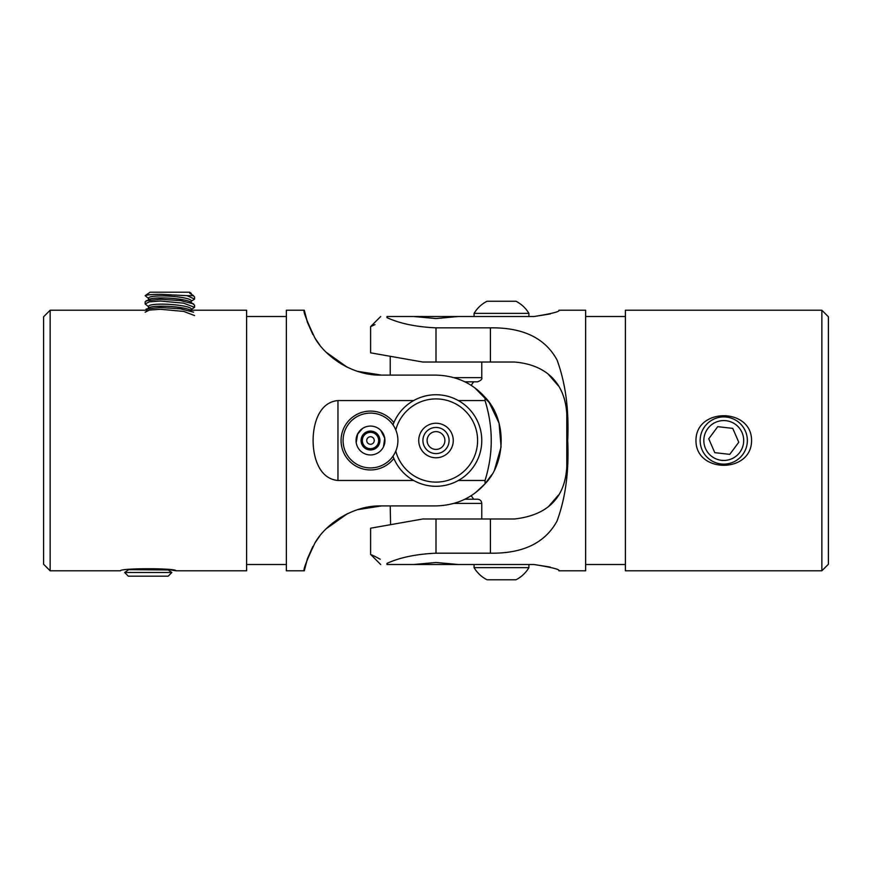 <?xml version="1.0" encoding="UTF-8"?>
<svg xmlns="http://www.w3.org/2000/svg" width="872" height="872" viewBox="0 0 872 872"><rect width="100%" height="100%" fill="white"/><g stroke="black" fill="none" stroke-linecap="round" stroke-linejoin="round"><path stroke-width="1.31" d="M148.578 310.236L50.14 310.236L50.14 570.789L120.445 570.789C120.26 568.043 176.308 568.064 176.035 570.789L169.55 569.776M191.186 310.236L246.602 310.236L246.602 570.789L176.035 570.789M50.14 570.789L43.6 564.249L43.6 316.776L50.14 310.236M246.602 564.511L286.365 564.511M246.602 316.514L286.365 316.514M341.061 440.513A29.43 29.43 0 0 0 393.861 458.41A45.78 45.78 0 0 0 413.655 480.472C420.555 484.309 427.999 486.249 436 486.293C444.001 486.249 451.445 484.309 458.345 480.472A45.78 45.78 0 0 0 458.345 400.564C451.445 396.727 444.001 394.776 436 394.733C428.01 394.787 420.555 396.727 413.655 400.564A45.78 45.78 0 0 0 392.989 424.838A45.78 45.78 0 0 1 393.861 422.626A29.43 29.43 0 0 0 341.061 440.513M392.989 456.187A45.78 45.78 0 0 0 393.861 458.41A45.78 45.78 0 0 1 392.989 456.187M458.345 400.564L485.028 400.564L485.028 397.229C472.275 383.026 455.936 375.658 436 375.113L381.587 375.113C351.503 375.876 324.635 355.514 315.01 338.183C306.454 320.089 302.878 310.77 304.295 310.236L286.365 310.236L286.365 570.789L304.295 570.789L307.5 558.516L312.808 546.602M475.567 492.593L485.028 483.807C472.275 498.01 455.936 505.379 436 505.913L381.587 505.913C351.503 505.15 324.635 525.522 315.01 542.853C306.454 560.947 302.878 570.266 304.295 570.789M491.71 474.782L485.028 483.807L485.028 480.472L458.345 480.472A45.78 45.78 0 0 1 413.655 480.472L337.955 480.472C318.901 478.826 313.07 456.579 313.103 440.534C313.07 424.446 318.836 402.265 337.955 400.564L413.655 400.564A45.78 45.78 0 0 1 436 394.733M304.295 310.236L307.5 322.509L312.808 334.434M314.988 338.151L319.403 344.505M332.123 357.564L339.197 362.687M347.241 367.199L353.084 369.761M381.587 375.113A78.48 78.48 0 0 1 357.52 371.33L381.587 375.113L390.22 375.113L390.22 356.288L370.6 352.833L370.6 326.618L375.004 324.591M477.911 390.307L485.028 397.229C506.512 419.138 506.567 461.844 485.028 483.807M314.988 542.885L319.403 536.531M332.123 523.462L339.197 518.35M347.241 513.837L353.084 511.275M381.587 505.913A78.48 78.48 0 0 0 357.52 509.695L381.587 505.913L390.22 505.913L390.58 524.682M485.028 480.472C493.323 453.909 493.323 427.269 485.028 400.564M474.946 387.975L489.301 402.624L499.067 423.193L501.084 446.976L494.62 469.518M340.549 363.526L347.121 367.145L326.335 352.375M319.675 344.865L317.997 342.631M312.917 334.641L307.522 322.586L305.2 314.639M318.16 342.86L319.653 344.843M340.549 517.499L347.121 513.891L326.335 528.661M319.675 536.171L317.997 538.395M312.917 546.395L307.522 558.44L305.2 566.397M318.16 538.177L319.653 536.193M528.923 567.65L474.085 567.65A31.893 31.893 0 0 0 487.067 579.793L515.941 579.793A31.893 31.893 0 0 0 528.923 567.65L528.923 564.511M498.773 579.793L505.684 579.793M474.085 313.375L528.923 313.375A31.893 31.893 0 0 0 515.941 301.243L487.067 301.243A31.893 31.893 0 0 0 474.085 313.375L474.085 316.514M498.261 301.243L495.449 301.243M376.9 433.809L372.671 432.643A8.175 8.175 0 0 0 364.758 434.692L361.4 437.995A9.439 9.439 0 0 0 372.867 449.658L376.224 446.344A8.175 8.175 0 0 0 372.671 432.643L368.126 431.378L364.758 434.692A8.175 8.175 0 0 0 368.311 448.393A8.175 8.175 0 0 0 376.224 446.344L379.593 443.031A9.439 9.439 0 0 0 363.875 433.787A9.439 9.439 0 0 0 361.4 437.995L363.766 447.14L372.867 449.658A9.439 9.439 0 0 0 379.593 443.031L377.227 433.896L368.126 431.378L361.4 437.995M373.14 443.205A3.761 3.761 0 0 0 373.183 437.875A3.761 3.761 0 0 0 367.853 437.831A3.761 3.761 0 0 0 367.81 443.161A3.761 3.761 0 0 0 373.14 443.205M380.792 430.387A14.443 14.443 0 0 1 380.617 450.813A14.443 14.443 0 0 1 360.201 450.639A14.443 14.443 0 0 1 360.365 430.223A14.443 14.443 0 0 1 380.792 430.387L384.759 438.267L383.473 446.856M351.274 420.969A27.413 27.413 0 0 1 390.035 421.285A27.413 27.413 0 0 1 389.719 460.056A27.413 27.413 0 0 1 350.947 459.74A27.413 27.413 0 0 1 351.274 420.969M357.487 434.245L362.578 428.446M356.212 442.627L357.694 433.82M361.488 438.322L363.766 447.14M364.093 447.227L372.867 449.658L379.593 443.031M379.505 442.704L377.227 433.896M413.655 564.511L436 562.484L458.345 564.511L386.972 564.511C378.677 564.511 378.677 564.511 386.972 564.511L386.972 563.388C399.725 557.513 416.064 554.112 436 553.186L490.413 553.186C522.84 553.676 545.033 542.994 556.99 521.14C565.547 498.054 569.122 471.185 567.705 440.513C569.111 409.949 565.557 383.113 557.055 360.016C545.163 338.096 522.949 327.371 490.413 327.85L436 327.85C416.173 326.935 399.834 323.534 386.972 317.637C365.455 329.812 365.455 329.812 386.972 317.637L386.972 316.514L458.345 316.514L413.655 316.514L436 318.553L458.345 316.514L534.046 316.514C551.878 313.658 560.162 311.566 558.898 310.236C560.184 311.555 551.9 313.648 534.046 316.514L550.287 313.931M464.831 499.22L477.594 499.22L473.649 499.22L471.163 495.656M446.061 316.514L418.734 316.514M471.163 385.37L473.649 381.816L477.594 381.816L464.831 381.816M427.978 450.846A13.08 13.08 0 0 1 425.667 432.49A13.08 13.08 0 0 1 444.022 430.19A13.08 13.08 0 0 1 446.333 448.546A13.08 13.08 0 0 1 427.978 450.846M441.875 395.114A45.78 45.78 0 0 1 453.091 398.046M453.102 482.979A45.78 45.78 0 0 1 413.655 480.472M695.965 440.513C695.769 407.42 751.828 407.551 751.555 440.513C751.74 473.605 695.692 473.496 695.965 440.513M625.398 570.789L625.398 310.236L821.86 310.236L821.86 570.789L625.398 570.789M821.86 310.236L828.4 316.776L828.4 564.249L821.86 570.789M558.898 570.789L585.635 570.789L585.635 310.236L558.898 310.236M458.345 564.511L534.046 564.511C551.878 567.378 560.162 569.471 558.898 570.789C560.184 569.471 551.9 567.378 534.046 564.511L550.287 567.094M422.822 518.993L370.6 528.203L422.822 518.993L514.48 518.993C547.649 515.243 565.089 497.803 566.8 466.673L566.8 414.353C565.209 384.29 547.529 364.736 514.48 362.033L436 362.033L436 327.85M380.693 564.511L370.6 554.418L370.6 528.203L390.22 524.748M386.972 316.514C378.677 316.514 378.677 316.514 386.972 316.514M422.822 362.033L370.6 352.833L422.822 362.033L436 362.033M380.225 559.225L375.004 556.445M374.949 556.423L371.679 554.886M386.972 563.388C365.455 551.213 365.455 551.213 386.972 563.388M566.309 407.235L564.097 397.752L566.309 407.235M558.342 385.827L548.968 375.015L558.342 385.827M566.277 474.085L564.097 483.284M558.331 495.209L548.968 506.022L552.695 502.414M171.839 572.501L168.176 576.163L128.304 576.163L124.642 572.501L171.839 572.501L168.176 569.939L127.89 569.656M721.068 463.959A23.599 23.599 0 0 1 700.314 437.831A23.599 23.599 0 0 1 726.452 417.078A23.599 23.599 0 0 1 747.206 443.205A23.599 23.599 0 0 1 721.068 463.959M703.955 438.245A19.936 19.936 0 0 0 721.493 460.318A19.936 19.936 0 0 0 743.565 442.791A19.936 19.936 0 0 0 726.027 420.707A19.936 19.936 0 0 0 703.955 438.245M714.768 452.655L729.777 454.367L738.769 442.235L732.753 428.381L717.743 426.659L708.751 438.79L714.768 452.655M148.578 298.507L145.155 295.673L150.093 292.207L189.638 292.207L191.219 293.308L191.164 294.147M145.155 295.717L145.155 295.673C146.779 294.823 152.099 294.387 161.124 294.344L187.131 295.673L194.587 299.096L191.23 301.232M194.587 299.096L194.587 296.938L190.521 293.319M187.131 295.673L193.551 295.673M191.164 302.388L191.262 300.796A21.375 3.248 -176.3 0 0 161.854 295.913A21.375 3.248 -176.3 0 0 148.6 298.071L148.502 299.663M194.587 307.336L194.587 305.178L190.423 301.908A21.375 3.248 -176.3 0 0 161.723 297.952A21.375 3.248 -176.3 0 0 149.297 299.292L145.155 301.799L145.155 303.957L149.275 301.854L160.404 301.025L183.698 303.173L194.587 307.336L191.23 309.473M193.584 303.925L180.624 300.611L160.404 299.249L146.136 300.775M191.164 310.628L191.262 309.037A21.375 3.248 -176.3 0 0 161.854 304.154A21.375 3.248 -176.3 0 0 148.6 306.312L148.502 307.903M190.423 310.149A21.375 3.248 -176.3 0 0 161.723 306.192A21.375 3.248 -176.3 0 0 149.297 307.533L145.155 310.236M148.578 306.748L145.155 303.957M193.584 312.165L180.624 308.852L160.404 307.489L146.136 309.015M145.155 312.198L149.275 310.094L160.404 309.266L183.698 311.413L194.587 315.577M193.584 295.684L190.423 293.679A21.375 3.248 -176.3 0 0 189.769 293.319M337.955 400.564L337.955 480.472M477.594 499.22C480.134 499.471 481.529 500.866 481.78 503.406L453.952 503.406M453.952 377.631L481.78 377.631L481.78 362.033M425.405 454.149A17.266 17.266 0 0 1 422.364 429.918A17.266 17.266 0 0 1 446.595 426.888A17.266 17.266 0 0 1 449.636 451.107A17.266 17.266 0 0 1 425.405 454.149M430.539 447.543A8.894 8.894 0 0 0 443.02 445.974A8.894 8.894 0 0 0 441.461 433.493A8.894 8.894 0 0 0 428.98 435.063A8.894 8.894 0 0 0 430.539 447.543M395.779 451.118A41.594 41.594 0 0 0 468.842 466.04A41.594 41.594 0 0 0 461.528 407.671A41.594 41.594 0 0 0 395.779 429.918M490.413 362.033L490.413 327.85M436 553.186L436 518.993M490.413 553.186L490.413 518.993M474.085 567.65L474.085 564.511M528.923 313.375L528.923 316.514M481.78 503.406L481.78 518.993M481.78 377.631C482.38 379.08 480.984 380.475 477.594 381.816M625.398 564.511L585.635 564.511M370.6 326.618L380.693 316.514M625.398 316.514L585.635 316.514M128.304 569.939L124.642 572.501"/></g></svg>
